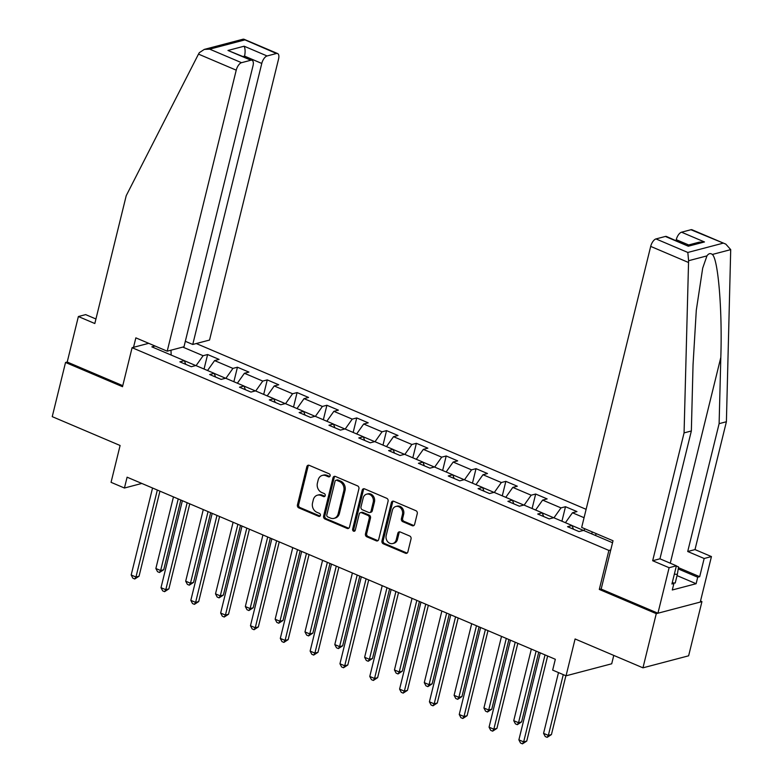 <?xml version="1.0" encoding="UTF-8"?>
<svg xmlns="http://www.w3.org/2000/svg" width="783" height="783" viewBox="0 0 783 783"><rect width="100%" height="100%" fill="white"/><g stroke="black" fill="none" stroke-linecap="round" stroke-linejoin="round"><path stroke-width="1.17" d="M330.123 475.868A1.605 1.341 -104.7 0 0 329.173 473.813L309.236 465.337A2.29 1.918 -104.7 0 0 306.838 466.668L297.432 504.947A2.29 1.918 -104.7 0 0 298.783 507.873L318.72 516.349A1.605 1.341 -104.7 0 0 319.454 513.374L316.87 512.278A7.341 6.147 -104.7 0 1 312.544 502.921L313.327 499.73A7.341 6.147 -104.7 0 1 317.458 495.179A7.341 6.147 -104.7 0 1 321.001 495.473L323.585 496.569A1.605 1.341 -104.7 0 0 324.309 493.593L321.735 492.497A7.341 6.147 -104.7 0 1 317.399 483.14L318.182 479.95A7.341 6.147 -104.7 0 1 322.322 475.408A7.341 6.147 -104.7 0 1 325.855 475.692L328.439 476.798A1.605 1.341 -104.7 0 0 330.123 475.868M412.23 525.696A2.29 1.918 -104.7 0 0 414.628 524.365L417.27 513.628A2.29 1.918 -104.7 0 0 415.91 510.702L393.771 501.286A2.29 1.918 -104.7 0 0 391.373 502.617L381.967 540.896A2.29 1.918 -104.7 0 0 383.318 543.823L405.467 553.238A2.29 1.918 -104.7 0 0 407.865 551.907L411.046 538.929A2.29 1.918 -104.7 0 0 409.695 536.012L400.221 531.98A2.29 1.918 -104.7 0 0 397.823 533.311L396.237 539.741A6.137 5.138 -104.7 0 1 392.782 543.539A6.137 5.138 -104.7 0 1 387.595 541.591A6.137 5.138 -104.7 0 1 386.205 535.474L392.391 510.271A6.137 5.138 -104.7 0 1 395.846 506.474A6.137 5.138 -104.7 0 1 401.033 508.421A6.137 5.138 -104.7 0 1 402.433 514.539L401.395 518.737A2.29 1.918 -104.7 0 0 402.756 521.664L412.23 525.696L413.463 525.373A2.29 1.918 -104.7 0 0 413.923 525.501M95.937 318.984L85.66 314.619L78.378 316.528L67.211 362.03L65.537 362.47L52.236 416.644L120.102 445.498L111.059 482.328L124.438 488.024L127.1 477.19L555.323 659.276L552.661 670.111L566.05 675.807L611.709 663.788L613.764 655.41M601.187 588.933L599.298 589.433L656.271 613.657L642.96 667.83L575.094 638.967L566.05 675.807M599.298 589.433L608.88 550.429L132.092 347.691L148.701 343.326M65.537 362.47L122.51 386.694L132.092 347.691M358.908 488.807A2.29 1.918 -104.7 0 0 357.557 485.881L335.408 476.465A2.29 1.918 -104.7 0 0 333.01 477.796L323.604 516.085A2.29 1.918 -104.7 0 0 324.965 519.002L347.104 528.417A2.29 1.918 -104.7 0 0 349.502 527.096L358.908 488.807M364.594 488.876L386.733 498.291A2.29 1.918 -104.7 0 1 388.084 501.218L378.688 539.497A2.29 1.918 -104.7 0 1 376.28 540.828L366.806 536.795A2.29 1.918 -104.7 0 1 365.455 533.879L369.263 518.346A2.29 1.918 -104.7 0 0 367.912 515.42L361.629 512.748A2.29 1.918 -104.7 0 0 359.231 514.079L355.257 530.248A1.605 1.341 -104.7 0 1 352.634 529.122L362.186 490.207A2.29 1.918 -104.7 0 1 364.594 488.876M656.271 613.657L701.93 601.638L688.629 655.811L642.96 667.83M610.769 549.93L608.88 550.429M586.115 509.322L196.259 343.541M612.541 542.727L583.521 530.394L579.019 531.579L567.548 526.695L572.05 525.51L553.698 517.71L549.196 518.894L537.725 514.02L542.227 512.836L523.876 505.025L519.374 506.21L507.903 501.335L512.405 500.151L494.053 492.35L489.551 493.535L478.08 488.651L482.582 487.466L464.231 479.666L459.719 480.85L448.258 475.976L452.76 474.792L434.408 466.981L429.896 468.165L418.425 463.291L422.937 462.107L404.586 454.306L400.074 455.491L388.603 450.607L393.115 449.422L374.763 441.622L370.251 442.806L358.78 437.932L363.292 436.748L344.931 428.937L340.429 430.121L328.958 425.247L333.47 424.063L315.109 416.262L310.606 417.447L299.135 412.563L303.638 411.378L285.286 403.578L280.784 404.762L269.313 399.888L273.815 398.704L255.464 390.893L250.961 392.077L239.49 387.203L243.993 386.019L225.641 378.218L221.139 379.403L209.668 374.519L214.17 373.334L195.819 365.534L191.316 366.718L179.845 361.844L184.348 360.66L151.853 346.84L155.014 346.008M182.801 347.084L203.11 355.717L207.612 354.533L219.083 359.407L214.581 360.591L232.933 368.401L237.435 367.217L248.906 372.091L244.404 373.276L262.755 381.076L267.257 379.892L278.728 384.776L274.226 385.96L292.578 393.761L297.08 392.577L308.551 397.451L304.049 398.635L322.4 406.446L326.902 405.261L338.373 410.135L333.871 411.32L352.223 419.12L356.725 417.936L368.196 422.82L363.694 424.004L382.045 431.805L386.548 430.621L398.018 435.495L393.516 436.679L411.868 444.49L416.38 443.305L427.841 448.179L423.339 449.364L441.69 457.164L446.202 455.98L457.673 460.864L453.161 462.048L471.513 469.849L476.025 468.665L487.496 473.539L482.984 474.723L501.335 482.534L505.847 481.349L517.318 486.223L512.806 487.408L531.168 495.208L535.67 494.024L547.141 498.908L542.629 500.092L560.99 507.893L565.492 506.709L576.963 511.583L572.461 512.767L584.059 517.7M583.443 530.414L572.079 525.579M583.775 530.502L584.96 528.828M565.424 522.692L572.461 512.767M572.05 525.51L573.459 529.21M553.62 517.729L542.257 512.894M553.953 517.817L560.99 507.893M535.601 510.017L542.629 500.092M542.227 512.836L543.637 516.535M523.788 505.045L512.425 500.22M524.13 505.133L531.168 495.208M505.779 497.332L512.806 487.408M512.405 500.151L513.814 503.851M493.965 492.37L482.602 487.535M494.308 492.458L501.335 482.534M475.956 484.648L482.984 474.723M482.582 487.466L483.992 491.166M464.143 479.685L452.78 474.85M464.485 479.773L471.513 469.849M446.134 471.973L453.161 462.048M452.76 474.792L454.169 478.491M434.32 467.001L422.957 462.176M434.663 467.089L441.69 457.164M416.302 459.288L423.339 449.364M422.937 462.107L424.347 465.807M404.498 454.326L393.135 449.491M404.84 454.414L411.868 444.49M386.479 446.604L393.516 436.679M393.115 449.422L394.524 453.122M374.675 441.641L363.312 436.806M375.008 441.729L382.045 431.805M356.656 433.929L363.694 424.004M363.292 436.748L364.702 440.447M344.853 428.957L333.489 424.132M345.186 429.045L352.223 419.12M326.834 421.244L333.871 411.32M333.47 424.063L334.879 427.763M315.03 416.282L303.667 411.447M315.363 416.37L322.4 406.446M297.011 408.56L304.049 398.635M303.638 411.378L305.057 415.078M285.208 403.597L273.844 398.762M285.541 403.685L292.578 393.761M267.189 395.885L274.226 385.96M273.815 398.704L275.234 402.403M255.385 390.913L244.022 386.088M255.718 391.001L262.755 381.076M237.366 383.2L244.404 373.276M243.993 386.019L245.402 389.719M225.563 378.238L214.199 373.403M225.896 378.326L232.933 368.401M207.544 370.516L214.581 360.591M214.17 373.334L215.579 377.034M195.74 365.553L184.377 360.718M196.073 365.641L203.11 355.717M171.183 355.061L170.978 350.197M184.348 360.66L185.757 364.359M701.93 601.638L700.521 601.041M124.438 488.024L141.821 483.444M595.246 535.376L596.431 533.703M204.05 369.038L207.612 354.533M233.872 381.712L237.435 367.217M263.695 394.397L267.257 379.892M293.517 407.082L297.08 392.577M323.34 419.757L326.902 405.261M353.162 432.441L356.725 417.936M382.995 445.126L386.548 430.621M412.817 457.801L416.38 443.305M442.64 470.485L446.202 455.98M472.462 483.16L476.025 468.665M502.285 495.845L505.847 481.349M532.107 508.529L535.67 494.024M561.93 521.204L565.492 506.709M591.752 533.889L592.232 531.921M329.78 476.514A1.605 1.341 -104.7 0 1 329.672 476.465L327.098 475.369A7.341 6.147 -104.7 0 0 323.555 475.075L322.322 475.408M317.458 495.179L318.691 494.856A7.341 6.147 -104.7 0 1 322.234 495.15L324.818 496.246A1.605 1.341 -104.7 0 0 324.925 496.285M308.776 465.21A2.29 1.918 -104.7 0 0 308.071 466.345L298.666 504.624A2.29 1.918 -104.7 0 0 300.016 507.55L319.953 516.026A1.605 1.341 -104.7 0 0 320.061 516.066M334.958 476.338A2.29 1.918 -104.7 0 0 334.243 477.473L324.847 515.752A2.29 1.918 -104.7 0 0 326.198 518.679L348.337 528.094A2.29 1.918 -104.7 0 0 348.797 528.222M336.739 480.322A1.605 1.341 -104.7 0 0 335.065 481.251L326.814 514.862A1.605 1.341 -104.7 0 0 327.754 516.907L330.475 518.062A7.341 6.147 -104.7 0 0 334.018 518.356A7.341 6.147 -104.7 0 0 338.158 513.814L343.796 490.843A7.341 6.147 -104.7 0 0 339.46 481.486L336.739 480.322L337.982 479.999A1.605 1.341 -104.7 0 0 337.199 479.94L335.966 480.263M334.018 518.356L335.251 518.033A7.341 6.147 -104.7 0 0 339.391 513.482L338.158 513.814M337.982 479.999L340.703 481.154A7.341 6.147 -104.7 0 1 345.029 490.52L339.391 513.482M360.523 512.659L361.756 512.336A2.29 1.918 -104.7 0 1 362.862 512.425L369.145 515.097A2.29 1.918 -104.7 0 1 370.506 518.023L366.689 533.546A2.29 1.918 -104.7 0 0 368.039 536.472L377.523 540.505A2.29 1.918 -104.7 0 0 377.974 540.632M364.134 488.749A2.29 1.918 -104.7 0 0 363.429 489.884L353.867 528.799A1.605 1.341 -104.7 0 0 354.924 530.894M373.227 502.236A6.137 5.138 -104.7 0 0 371.827 496.119A6.137 5.138 -104.7 0 0 366.64 494.171A6.137 5.138 -104.7 0 0 363.185 497.968L361.002 506.846A2.29 1.918 -104.7 0 0 362.363 509.772L368.646 512.444A2.29 1.918 -104.7 0 0 371.044 511.113L373.227 502.236L374.46 501.913A6.137 5.138 -104.7 0 0 373.06 495.796A6.137 5.138 -104.7 0 0 367.873 493.848L366.64 494.171M369.752 512.542L370.985 512.209A2.29 1.918 -104.7 0 0 372.277 510.79L371.044 511.113M374.46 501.913L372.277 510.79M395.846 506.474L397.079 506.151A6.137 5.138 -104.7 0 1 402.266 508.098A6.137 5.138 -104.7 0 1 403.666 514.216L402.628 518.415A2.29 1.918 -104.7 0 0 403.989 521.341L413.463 525.373M392.782 543.539L394.015 543.216A6.137 5.138 -104.7 0 0 397.47 539.418L396.237 539.741M399.761 531.853A2.29 1.918 -104.7 0 0 399.056 532.988L397.47 539.418M393.311 501.159A2.29 1.918 -104.7 0 0 392.606 502.285L383.2 540.573A2.29 1.918 -104.7 0 0 384.551 543.5L406.7 552.915A2.29 1.918 -104.7 0 0 407.15 553.043M173.454 496.902L155.866 568.497L160.642 570.533L163.735 569.721L180.844 500.043M163.735 569.721L159.448 572.5L160.642 570.533L178.23 498.928M159.448 572.5L157.53 571.678L155.866 568.497M157.324 490.041L135.968 577.032L131.182 574.996L152.548 488.015M159.938 491.156L139.051 576.219L135.968 577.032L134.764 578.989L132.856 578.177L131.182 574.996M139.051 576.219L134.764 578.989M676.346 565.992L678.567 566.931L677.344 574.36L675.22 583.022L672.411 582.855M677.344 574.36L674.339 574.174M198.491 54.115L199.322 52.676L204.304 49.407L209.697 49.153L241.526 62.689A7.008 3.21 113 0 0 236.231 70.167L198.491 54.115L126.22 195.681L94.821 323.526L78.378 316.528M185.326 341.31L192.755 344.461L209.541 340.047L278.562 59.019A7.008 3.21 113 0 0 277.603 53.547A7.008 3.21 113 0 0 276.458 53.498L267.081 55.965A7.008 3.21 113 0 0 261.776 63.443L244.57 56.122C245.402 51.981 245.265 48.683 244.139 46.207L267.081 55.965M192.755 344.461L261.776 63.443M133.531 347.319L135.851 337.855L167.21 351.185L183.985 346.771L253.017 65.743A7.008 3.21 113 0 0 252.057 60.271A7.008 3.21 113 0 0 250.912 60.222L241.526 62.689M167.21 351.185L236.231 70.167M67.211 362.03L122.765 385.657M244.355 56.993L244.57 56.122L243.17 56.493M250.912 60.222L227.97 50.464L252.057 60.271M276.458 53.498L243.259 39.15L204.304 49.407M678.44 567.655L699.689 576.689L704.162 558.494L687.719 551.506L719.117 423.662L726.399 421.743L730.705 249.63L725.821 244.13L690.919 229.732A7.008 3.21 -67 0 1 692.064 229.781L725.821 244.13M719.117 423.662L720.81 357.449C722.406 310.303 718.177 259.075 712.334 254.465C710.435 252.958 708.644 253.438 706.951 255.884L702.694 268.119L696.293 310.274L693.043 364.751L691.35 430.973L659.952 558.808L676.395 565.806L671.922 584.001L673.899 583.482L672.294 589.981L696.116 583.717L697.712 577.218L678.235 568.928M704.162 558.494L711.444 556.576L700.266 602.078L657.935 613.216L601.158 589.08L613.02 540.759L581.671 527.429L650.693 246.4A7.008 3.21 -67 0 1 655.997 238.923L665.374 236.456A7.008 3.21 -67 0 1 666.519 236.505L688.316 246.214L665.374 236.456M687.719 551.506L695.001 549.588L711.444 556.576M726.399 421.743L695.001 549.588M655.997 238.923L687.826 252.459L688.59 260.719L684.068 432.891L652.67 560.726L669.113 567.714L676.395 565.806M669.113 567.714L657.935 613.216M699.689 576.689L697.712 577.218M652.67 560.726L659.952 558.808M684.068 432.891L691.35 430.973M688.658 244.952L676.248 239.676A7.008 3.21 -67 0 1 681.543 232.199L690.919 229.732M676.248 239.676L676.032 240.547M672.225 582.767L673.899 583.482M696.116 583.717L677.041 575.603M681.543 232.199L704.485 241.957L699.082 242.211L687.259 245.324M203.277 509.586L185.688 581.182L190.465 583.218L193.558 582.405L210.666 512.728M193.558 582.405L189.271 585.175L190.465 583.218L208.053 511.612M189.271 585.175L187.362 584.363L185.688 581.182M233.099 522.261L215.511 593.866L220.297 595.892L223.38 595.08L240.489 525.403M223.38 595.08L219.093 597.86L220.297 595.892L237.875 524.297M219.093 597.86L217.185 597.047L215.511 593.866M187.157 502.725L165.79 589.707L161.004 587.681L182.37 500.689M189.77 503.841L168.874 588.894L165.79 589.707L164.587 591.674L162.678 590.862L161.004 587.681M168.874 588.894L164.587 591.674M216.979 515.41L195.613 602.391L190.827 600.355L212.193 513.374M219.592 516.516L198.696 601.579L195.613 602.391L194.409 604.359L192.501 603.546L190.827 600.355M198.696 601.579L194.409 604.359M262.922 534.946L245.333 606.541L250.12 608.577L253.203 607.765L270.311 538.087M253.203 607.765L248.916 610.544L250.12 608.577L267.698 536.972M248.916 610.544L247.007 609.722L245.333 606.541M292.744 547.63L275.156 619.226L279.942 621.262L283.025 620.449L300.134 550.772M283.025 620.449L278.738 623.219L279.942 621.262L297.52 549.656M278.738 623.219L276.83 622.407L275.156 619.226M322.567 560.305L304.978 631.91L309.765 633.936L312.848 633.124L329.966 563.447M312.848 633.124L308.561 635.904L309.765 633.936L327.353 562.341M308.561 635.904L306.652 635.091L304.978 631.91M246.802 528.085L225.435 615.076L220.649 613.04L242.016 526.059M249.415 529.2L228.519 614.264L225.435 615.076L224.232 617.033L222.323 616.221L220.649 613.04M228.519 614.264L224.232 617.033M276.624 540.769L255.258 627.751L250.472 625.725L271.838 538.733M279.237 541.885L258.341 626.938L255.258 627.751L254.054 629.718L252.146 628.906L250.472 625.725M258.341 626.938L254.054 629.718M306.447 553.454L285.081 640.435L280.304 638.399L301.661 551.418M309.06 554.56L288.164 639.623L285.081 640.435L283.877 642.403L281.968 641.59L280.304 638.399M288.164 639.623L283.877 642.403M352.389 572.99L334.801 644.585L339.587 646.621L342.67 645.809L359.788 576.131M342.67 645.809L338.383 648.588L339.587 646.621L357.175 575.016M338.383 648.588L336.475 647.766L334.801 644.585M336.269 566.129L314.903 653.12L310.127 651.084L331.493 564.103M338.882 567.244L317.986 652.308L314.903 653.12L313.699 655.077L311.791 654.265L310.127 651.084M317.986 652.308L313.699 655.077M382.212 585.674L364.633 657.27L369.41 659.306L372.493 658.493L389.611 588.816M372.493 658.493L368.206 661.263L369.41 659.306L386.998 587.7M368.206 661.263L366.297 660.451L364.633 657.27M366.092 578.813L344.726 665.795L339.949 663.769L361.315 576.777M368.705 579.929L347.809 664.982L344.726 665.795L343.522 667.762L341.613 666.95L339.949 663.769M347.809 664.982L343.522 667.762M412.034 598.349L394.456 669.954L399.232 671.98L402.315 671.168L419.434 601.491M402.315 671.168L398.028 673.948L399.232 671.98L416.82 600.385M398.028 673.948L396.12 673.135L394.456 669.954M395.914 591.498L374.548 678.479L369.772 676.443L391.138 589.462M398.527 592.604L377.631 677.667L374.548 678.479L373.344 680.447L371.436 679.634L369.772 676.443M377.631 677.667L373.344 680.447M441.857 611.034L424.278 682.629L429.055 684.665L432.138 683.853L449.256 614.175M432.138 683.853L427.851 686.632L429.055 684.665L446.643 613.06M427.851 686.632L425.942 685.81L424.278 682.629M425.737 604.173L404.371 691.164L399.594 689.128L420.96 602.147M428.35 605.288L407.454 690.352L404.371 691.164L403.167 693.121L401.258 692.309L399.594 689.128M407.454 690.352L403.167 693.121M471.689 623.718L454.101 695.314L458.877 697.35L461.96 696.537L479.079 626.86M461.96 696.537L457.673 699.307L458.877 697.35L476.465 625.744M457.673 699.307L455.765 698.495L454.101 695.314M455.559 616.857L434.193 703.839L429.417 701.813L450.783 614.821M458.172 617.973L437.276 703.026L434.193 703.839L432.999 705.806L431.081 704.994L429.417 701.813M437.276 703.026L432.999 705.806M501.511 636.393L483.923 707.998L488.7 710.024L491.783 709.212L508.901 639.535M491.783 709.212L487.496 711.992L488.7 710.024L506.288 638.429M487.496 711.992L485.587 711.179L483.923 707.998M485.382 629.542L464.016 716.523L459.239 714.487L480.605 627.506M487.995 630.648L467.099 715.711L464.016 716.523L462.822 718.491L460.903 717.678L459.239 714.487M467.099 715.711L462.822 718.491M531.334 649.078L513.746 720.673L518.522 722.709L521.605 721.897L538.724 652.219M521.605 721.897L517.328 724.676L518.522 722.709L536.11 651.104M517.328 724.676L515.41 723.854L513.746 720.673M515.204 642.217L493.838 729.208L489.062 727.172L510.428 640.191M517.817 643.332L496.921 728.396L493.838 729.208L492.644 731.165L490.726 730.353L489.062 727.172M496.921 728.396L492.644 731.165M558.494 672.587L543.568 733.358L548.345 735.394L551.428 734.581L565.884 675.739M551.428 734.581L547.151 737.351L548.345 735.394L563.271 674.623M547.151 737.351L545.232 736.539L543.568 733.358M545.027 654.901L523.661 741.883L518.884 739.857L540.25 652.865M547.64 656.007L526.753 741.07L523.661 741.883L522.467 743.85L520.548 743.038L518.884 739.857M526.753 741.07L522.467 743.85M327.098 475.369L325.855 475.692M324.818 496.246L323.585 496.569M322.234 495.15L321.001 495.473M319.953 516.026L318.72 516.349M300.016 507.55L298.783 507.873M298.666 504.624L297.432 504.947M308.071 466.345L306.838 466.668M329.672 476.465L328.439 476.798M348.337 528.094L347.104 528.417M326.198 518.679L324.965 519.002M324.847 515.752L323.604 516.085M334.243 477.473L333.01 477.796M345.029 490.52L343.796 490.843M340.703 481.154L339.46 481.486M377.523 540.505L376.28 540.828M368.039 536.472L366.806 536.795M366.689 533.546L365.455 533.879M370.506 518.023L369.263 518.346M369.145 515.097L367.912 515.42M362.862 512.425L361.629 512.748M353.867 528.799L352.634 529.122M363.429 489.884L362.186 490.207M403.989 521.341L402.756 521.664M402.628 518.415L401.395 518.737M403.666 514.216L402.433 514.539M399.056 532.988L397.823 533.311M406.7 552.915L405.467 553.238M384.551 543.5L383.318 543.823M383.2 540.573L381.967 540.896M392.606 502.285L391.373 502.617M244.629 39.962L209.697 49.153M227.97 50.464L244.139 46.207M730.705 249.63L712.334 254.465M706.951 255.884L688.59 260.719M687.826 252.459L722.748 243.268M704.485 241.957L688.316 246.214M688.433 262.452L650.693 246.4M670.277 563.202L720.81 357.449M243.856 39.189L277.603 53.547"/></g></svg>
